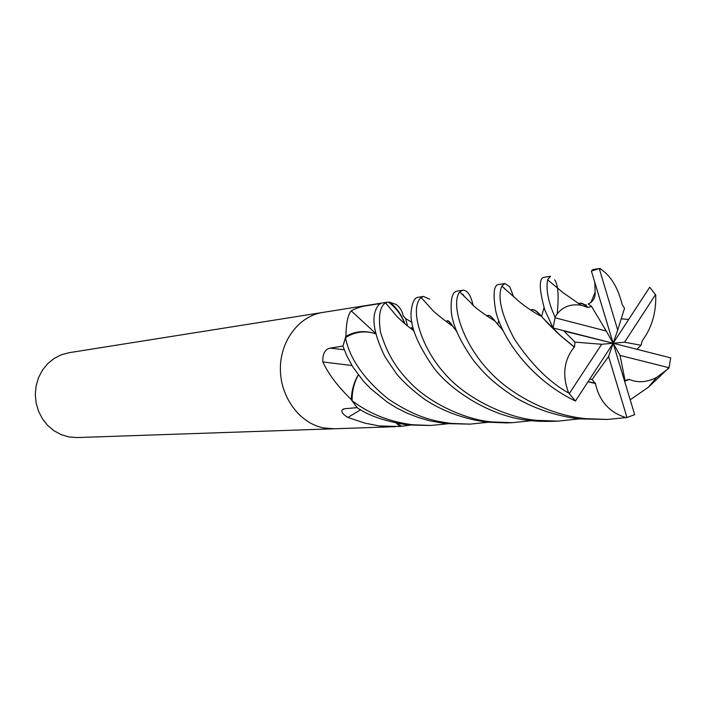 <?xml version="1.0" encoding="UTF-8"?>
<svg xmlns="http://www.w3.org/2000/svg" width="706" height="706" viewBox="0 0 706 706"><rect width="100%" height="100%" fill="white"/><g stroke="black" fill="none" stroke-linecap="round" stroke-linejoin="round"><path stroke-width="1.06" d="M322.951 312.405L322.668 312.449C299.026 316.023 280.105 340.945 280.379 369.132C280.45 397.31 299.741 423.247 323.533 427.924L334.132 428.78M396.242 423.141L399.843 426.221L399.375 426.477L379.281 425.947L365.02 423.168L347.908 417.449C342.578 414.184 340.777 411.572 342.507 409.604L344.713 408.712L357.165 407.636L350.785 399.031C337.724 386.341 328.405 373.977 322.818 361.94C322.527 353.838 324.998 349.232 330.223 348.102L342.966 346.072L345.966 335.835C346.108 323.304 347.855 314.964 351.2 310.825C356.574 307.948 362.046 306.201 367.597 305.574L380.861 303.439C378.628 304.295 376.722 307.031 375.151 311.637C371.921 321.636 375.195 336.674 384.973 356.768L396.631 373.995C403.806 382.396 413.125 390.833 424.588 399.314C442.441 411.095 463.048 418.702 486.434 422.144L506.29 422.903L512.38 422.691L492.285 421.941C468.272 420.291 430.739 404.706 409.542 381.964C397.963 369.997 387.823 356.353 380.437 331.891C378.187 316.306 379.881 306.607 385.502 302.777L388.335 302.133C395.678 307.384 401.149 314.558 404.767 323.657M404.865 323.736C401.67 314.92 396.675 307.754 389.888 302.256L388.326 302.133M385.529 302.468L322.668 312.449C299.026 316.023 280.105 340.945 280.379 369.132C280.441 397.31 299.741 423.256 323.533 427.924L333.841 428.789L77.086 437.561L68.932 436.952L61.193 434.649L53.991 430.739L47.646 425.374L42.413 418.773L38.512 411.183L36.112 402.932L35.3 394.345L36.121 385.794L38.539 377.613L42.448 370.147L47.681 363.696L54.027 358.516L61.201 354.818L68.932 352.726L322.668 312.449M389.209 302.071L396.119 304.454C399.878 307.172 402.217 310.94 403.135 315.767L405.615 318.538L411.977 322.36M487.899 422.303L470.134 424.13L451.019 423.397C434.066 421.032 417.422 418.314 388.3 399.049C363.996 379.254 349.717 358.798 345.472 337.697C353.609 332.491 362.302 330.805 371.55 332.641C362.76 330.549 354.35 331.714 346.302 336.144L345.834 336.753M358.26 374.868C353.988 382.114 351.685 390.189 351.332 399.111L351.57 399.896M399.843 426.221L401.414 426.274L397.602 423.415M375.742 333.514L351.2 310.825M351.967 365.531L322.818 361.94M351.332 399.111L350.785 399.031M360.66 409.718L347.908 417.449M400.523 426.38L399.375 426.477M418.411 297.244C414.581 297.367 412.154 302.256 411.113 311.911C410.01 325.59 417.158 343.645 432.566 366.087C446.527 386.544 487.564 417.025 530.744 420.573C535.519 421.244 542.402 421.508 551.404 421.358L557.952 421.138L536.957 420.352C506.802 418.067 465.166 397.99 444.498 373.306C421.429 348.014 408.959 308.045 421.129 297.561L423.547 296.432L429.769 299.229M642.301 340.548L641.03 345.252L624.554 342.225L655.521 294.623L649.697 287.254L613.152 343.248L620.027 355.4L669.014 367.72L670.7 357.871L613.152 343.248L617.697 330.064L599.253 268.607L591.39 271.042L613.152 343.248L601.662 344.272L569.257 393.613L575.443 401.026L613.152 343.248L606.251 331.035L554.995 317.771L553.125 327.981L613.152 343.248L563.962 331.052L574.975 342.11L574.481 347.123L560.114 335.218L543.814 318.944M669.014 367.72L648.276 387.32L630.255 399.764M578.982 418.914L557.952 421.138M345.472 337.697L342.931 346.196L347.008 356.221L352.876 367.032L363.325 381.055L370.474 388.494L387.197 402.12L396.798 408.033L407.115 413.151L417.987 417.396L429.416 420.75L445.504 423.6L470.134 424.13M599.253 268.607L592.811 269.56L591.39 271.042M599.941 268.43L602.236 270.16M462.642 290.228L457.214 291.093C452.52 291.649 450.543 298.462 451.284 311.514C452.511 324.981 459.994 341.395 473.735 360.748C482.313 370.826 489.037 380.278 515.451 397.602C534.38 408.615 555.445 415.71 578.646 418.879L607.398 419.443L585.53 418.64C549.542 415.172 510.517 394.963 488.19 370.085C461.133 341.016 450.807 302.565 459.774 292.028L462.642 290.228L463.886 290.21L466.401 291.269L468.316 293.246C470.055 295.311 471.643 299.265 473.099 305.116M589.907 378.954L592.052 379.554L608.59 356.477L626.99 417.511L634.685 414.669L613.152 343.248L624.554 342.225M626.99 417.511L607.398 419.443M447.472 423.803L430.854 425.471L412.71 424.756C389.686 421.861 369.485 413.866 352.109 400.752L357.245 407.724C368.082 415.507 384.867 421.244 407.583 424.941L430.501 425.489M554.995 317.771L555.022 317.082C548.35 302.486 545.87 290.051 547.582 279.77L550.539 276.275L543.964 277.317C538.793 278.446 539.075 289.336 544.82 309.996L553.125 327.981M569.257 393.613L568.701 393.065C549.365 382.281 531.265 364.287 514.4 339.083C501.498 314.973 497.289 297.323 501.781 286.115L504.905 283.521L498.939 284.465C493.856 284.703 492.788 293.502 495.709 310.843C501.172 335.226 527.85 378.16 575.443 401.026M504.905 283.521L509.803 286.812L513.589 296.758M352.109 400.752C351.994 391.38 354.077 382.784 358.339 374.983M371.55 332.641L375.813 333.832M414.351 332.005L413.442 330.637M414.36 332.049L411.439 327.407M642.548 340.292C651.77 327.84 656.174 312.811 655.75 295.196L655.521 294.623M531.671 420.67L512.38 422.691M636.997 349.267L641.022 345.252M606.251 331.035L591.522 306.36L588.036 307.516L581.162 305.274C569.61 303.465 560.891 307.41 555.022 317.082M587.913 307.304C584.038 303.668 580.879 302.442 578.435 303.624M554.678 279.85C558.128 284.668 558.975 295.999 557.219 313.861M594.831 282.665L595.123 292.178C595.493 297.8 593.164 301.727 588.16 303.986L591.513 306.333M586.28 306.122L582.221 303.677L578.646 303.756M592.052 379.554L595.405 383.437C599.315 401.264 609.613 412.666 626.275 417.661M595.396 383.437L588.01 381.875M503.307 330.92L495.091 321.204C491.129 315.891 488.411 314.188 486.928 316.111M504.764 289.001L503.943 287.721M595.537 383.243L588.133 381.69M503.228 330.761L496.353 322.836M459.774 292.028L470.92 302.83C473.152 306.192 481.21 312.317 495.091 321.204L491.941 317.629C489.796 315.458 488.173 314.991 487.061 316.2M624.589 381.037L629.452 379.343L624.651 381.24M446.501 321.742L447.445 320.93L448.804 321.398L452.537 325.978C449.44 320.983 447.401 319.544 446.413 321.671M453.023 326.649L456.861 331.652M456.906 331.776L452.546 325.978C452.246 326.093 433.722 312.529 431.604 309.043L421.129 297.57M629.496 379.546C638.136 383.031 647.181 382.325 656.642 377.419L668.697 368.408M624.536 380.861L629.452 379.343M464.566 296.829L462.774 294.111M541.511 316.359L537.134 312.114C534.574 309.775 532.509 309.149 530.938 310.225M574.481 347.123L574.252 347.114C563.812 360.06 561.967 375.38 568.701 393.065M574.252 347.114L559.858 335.094C551.73 327.505 545.641 321.274 541.59 316.394C536.525 310.508 532.915 308.407 530.762 310.119M409.939 425.18L401.387 426.274M628.614 319.483L621.236 318.794M617.697 330.064L624.51 308.363L622.101 304.383C617.724 286.795 610.24 274.846 599.659 268.518M620.027 355.4L625.11 380.684M574.975 342.11L601.662 344.272M613.152 343.248L608.59 356.477M344.228 349.761L330.223 348.102M595.123 292.178L590.887 302.618M498.736 320.506L497.659 324.425M544.052 307.675L541.581 316.394C532.43 312.123 518.116 301.197 516.977 299.573L501.781 286.115M407.494 325.89L405.615 318.538M343.54 408.968L342.507 409.604M395.563 426.68L333.841 428.789M385.229 302.521L387.25 302.194M418.411 297.252L423.547 296.432M413.266 330.364C405.482 324.389 406.453 325.369 397.09 316.703L385.502 302.786M581.162 305.274L563.194 292.761L547.582 279.77M585.998 306.589L585.998 305.919M586.006 305.786C585.954 303.774 586.033 303.827 586.218 305.945M656.633 377.428L648.276 387.32M628.155 379.554L626.09 380.225M539.402 315.22L539.34 314.117"/></g></svg>
